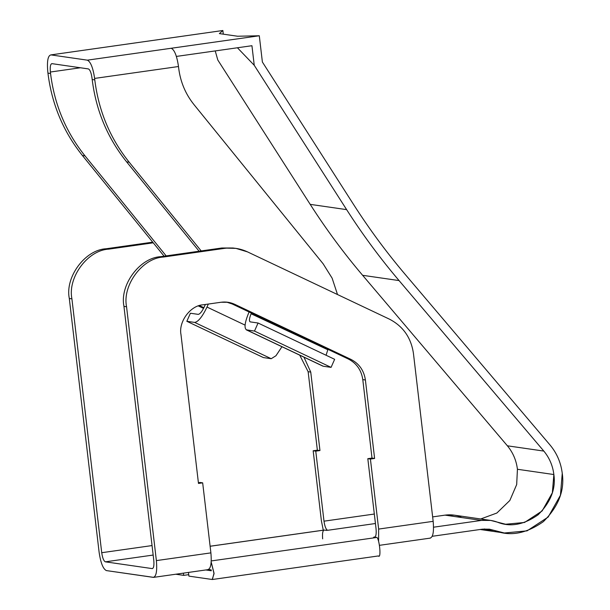 <?xml version="1.0" encoding="UTF-8"?>
<svg xmlns="http://www.w3.org/2000/svg" width="610" height="610" viewBox="0 0 610 610"><rect width="100%" height="100%" fill="white"/><g stroke="black" fill="none" stroke-linecap="round" stroke-linejoin="round"><path stroke-width="0.91" d="M562.252 473.345L560.438 495.259L548.176 517.051L527.048 530.868L504.34 532.995L494.359 530.441L484.226 528.977L494.359 530.441L489.372 529.167L482.487 529.16L494.359 530.441C509.724 536.724 526.072 533.788 543.396 521.611C558.486 506.529 564.768 490.44 562.252 473.345C560.925 462.67 556.907 453.283 550.189 445.186C556.907 453.283 560.925 462.67 562.252 473.345M507.39 445.811C512.979 452.559 516.327 460.375 517.433 469.273L553.865 474.534C552.759 465.643 549.412 457.828 543.823 451.08L507.39 445.811L543.823 451.08L399.062 280.577C380.045 258.175 362.576 234.53 346.632 209.634L254.24 65.285L237.42 47.771L254.24 65.285L251.938 45.712L176.397 56.425L251.938 45.712L254.24 65.285L346.632 209.634L310.2 204.365L346.632 209.634C362.576 234.53 380.045 258.175 399.062 280.577L362.63 275.308L399.062 280.577L543.823 451.08C549.412 457.828 552.759 465.643 553.865 474.534L517.433 469.273L516.678 484.553L509.846 500.474L496.868 513.025L480.695 518.98L496.868 513.025L509.846 500.474L516.678 484.553L517.433 469.273C516.327 460.375 512.979 452.559 507.39 445.811L362.63 275.308L507.39 445.811M152.203 568.604L105.362 561.833C103.723 561.047 102.518 558.005 101.725 552.706L71.911 298.854C67.489 277.466 87.726 250.131 108.702 249.139C87.726 250.131 67.489 277.466 71.911 298.854L69.304 298.481L99.125 552.332C100.696 562.931 103.121 569.023 106.384 570.586C103.121 569.023 100.696 562.931 99.125 552.332L69.304 298.481C64.889 277.092 85.126 249.749 106.102 248.766L108.702 249.139L106.102 248.766L152.713 242.155L106.102 248.766C85.126 249.749 64.889 277.092 69.304 298.481L71.911 298.854L101.725 552.706L152.05 545.569L101.725 552.706C102.518 558.005 103.723 561.047 105.362 561.833L152.203 568.604C153.705 568.276 154.231 565.485 153.773 560.232C154.231 565.485 153.705 568.276 152.203 568.604L152.416 568.604M374.471 537.074C375.973 536.747 376.5 533.956 376.042 528.695C376.5 533.956 375.973 536.747 374.471 537.074L376.103 537.555L211.266 560.933L376.103 537.555L373.633 537.196L374.685 537.074M233.333 248.011L221.865 247.995L235.94 248.384L247.477 251.869L389.363 319.121C403.05 326.182 411.079 337.627 413.443 353.442L433.161 521.337L378.642 529.076L433.161 521.337C434.068 531.851 433.024 537.433 430.012 538.096C433.024 537.433 434.068 531.851 433.161 521.337L413.443 353.442C411.079 337.627 403.05 326.182 389.363 319.121L247.477 251.869C240.149 248.453 232.479 247.286 224.472 248.369L163.35 257.039C142.374 258.03 122.137 285.373 126.56 306.761L123.952 306.38L153.773 560.232L123.952 306.38C119.537 284.992 139.774 257.656 160.75 256.665L221.865 247.995L234.629 248.217M376.042 528.695L367.815 458.674L372.008 458.079L362.79 379.611C361.372 370.117 356.56 363.255 348.348 359.015L232.219 303.978L226.592 302.11L234.819 304.352L350.948 359.397C359.16 363.636 363.979 370.499 365.398 379.984L374.609 458.453L370.415 459.048L378.642 529.076L378.589 541.161L378.642 529.076L370.415 459.048L367.815 458.674L376.042 528.695M198.387 482.708L200.065 482.472L198.387 482.708M210.892 552.874L156.374 560.605C157.288 571.112 156.236 576.702 153.232 577.357L154.063 577.243L153.232 577.357C156.236 576.702 157.288 571.112 156.374 560.605L210.892 552.874L202.672 482.845L198.479 483.44L180.995 334.631C178.341 321.798 190.488 305.396 203.069 304.802L221.018 302.255C225.822 301.607 230.427 302.308 234.819 304.352L227.904 302.263L221.018 302.255L203.069 304.802C190.488 305.396 178.341 321.798 180.995 334.631L198.479 483.44L202.672 482.845L200.065 482.472L202.672 482.845L210.892 552.874C211.807 563.381 210.755 568.962 207.751 569.626C210.755 568.962 211.807 563.381 210.892 552.874M208.178 569.626L153.659 577.365L106.384 570.586L153.232 577.357M126.56 306.761L156.374 560.605L126.56 306.761C122.137 285.373 142.374 258.03 163.35 257.039L160.75 256.665C139.774 257.656 119.537 284.992 123.952 306.38L126.56 306.761M259.296 35.769L262.384 62.029L353.678 204.655C369.408 229.223 386.648 252.563 405.414 274.66L550.189 445.186L405.414 274.66C386.648 252.563 369.408 229.223 353.678 204.655L262.384 62.029L259.296 35.769L237.61 36.234L259.296 35.769L171.227 48.259C174.498 49.829 176.923 55.914 178.494 66.52L178.661 67.992C180.369 81.778 185.47 93.986 193.972 104.592L323.132 263.787L193.972 104.592C185.47 93.986 180.369 81.778 178.661 67.992L178.494 66.52C176.923 55.914 174.498 49.829 171.227 48.259L87.352 60.161C90.623 61.724 93.048 67.817 94.619 78.415L178.494 66.52L94.619 78.415C93.048 67.817 90.623 61.724 87.352 60.161L50.927 54.892C47.916 55.556 46.863 61.137 47.778 71.644L47.946 73.116L47.778 71.644C46.863 61.137 47.916 55.556 50.927 54.892L87.352 60.161L259.296 35.769M215.231 50.92L217.808 60.016L310.2 204.365C326.144 229.268 343.613 252.914 362.63 275.308C343.613 252.914 326.144 229.268 310.2 204.365L217.808 60.016L215.231 50.92M88.381 68.915L51.949 63.646L88.381 68.915C90.021 69.7 91.225 72.743 92.011 78.042L92.186 79.513L94.786 79.887L94.619 78.415L94.786 79.887L92.186 79.513C96.029 110.54 107.512 137.997 126.628 161.871L129.228 162.252C110.113 138.371 98.629 110.921 94.786 79.887C98.629 110.921 110.113 138.371 129.228 162.252L201.178 250.931L129.228 162.252L126.628 161.871L199.119 251.221L126.628 161.871C107.512 137.997 96.029 110.54 92.186 79.513L92.011 78.042C91.225 72.743 90.021 69.7 88.381 68.915M250.047 321.821L250.26 321.889C248.941 321.203 249.223 318.504 251.091 313.776L251.404 313.075L251.228 313.456L327.806 349.751L326.083 355.256L327.806 349.751L251.091 313.776C249.223 318.504 248.941 321.203 250.26 321.889L258.068 323.018L334.646 359.313L258.068 323.018L254.492 331.07L331.077 367.365L334.646 359.313L331.077 367.365L254.492 331.07L246.257 329.812L322.835 366.107L246.692 329.941C244.03 328.515 244.633 323.003 248.491 313.403L248.491 313.403C244.633 323.003 244.03 328.515 246.692 329.941L323.269 366.236L331.077 367.365L323.269 366.236M82.388 155.474L164.098 256.192L82.388 155.474C63.272 131.6 51.789 104.142 47.946 73.116C51.789 104.142 63.272 131.6 82.388 155.474L84.988 155.855L82.388 155.474M51.949 63.646C50.447 63.974 49.921 66.764 50.378 72.026L50.554 73.497C54.397 104.523 65.872 131.974 84.988 155.855L166.164 255.895L84.988 155.855C65.872 131.974 54.397 104.523 50.554 73.497L47.946 73.116L50.554 73.497L50.378 72.026C49.921 66.764 50.447 63.974 51.949 63.646L51.736 63.646M186.835 321.287L190.411 313.235L198.212 314.363C199.943 314.119 201.956 311.664 204.243 307.005L205.372 304.474L204.243 307.005C201.956 311.664 199.943 314.119 198.212 314.363L190.411 313.235L186.835 321.287L194.643 322.415C198.166 321.889 202.238 316.88 206.851 307.387L208.323 304.054L206.851 307.387C202.238 316.88 198.166 321.889 194.643 322.415L186.835 321.287L263.413 357.582L186.835 321.287M271.221 358.71L194.643 322.415L271.221 358.71L263.413 357.582L271.221 358.71L275.964 355.737L281.95 346.732L275.964 355.737L271.221 358.71M245.06 325.107L206.996 307.066L245.06 325.107M327.806 349.751L327.982 349.37L327.806 349.751M337.513 294.546L332.13 278.175L323.132 263.787L332.13 278.175L337.513 294.546M249.116 311.985L248.628 313.082L249.116 311.985M246.692 329.941L254.492 331.07L258.068 323.018L250.26 321.889M50.378 72.026L80.421 67.763L50.378 72.026M497.287 522.114L505.606 524.242L524.524 522.473L542.13 510.959L552.347 492.796L553.865 474.534C555.962 488.778 550.723 502.183 538.15 514.764C523.716 524.905 510.09 527.353 497.287 522.114C492.156 520.231 486.887 519.659 481.458 520.406L433.55 527.2L481.458 520.406L490.638 520.414L497.287 522.114M219.394 33.603L237.61 36.234L219.394 33.603L222.863 30.5L50.927 54.892L222.863 30.5L219.394 33.603M223.298 34.168L222.863 30.5L223.298 34.168M490.638 520.414L454.206 515.145L445.033 515.137L432.642 516.899L445.033 515.137C450.454 514.39 455.731 514.962 460.855 516.845M134.795 42.997L50.927 54.892M432.269 536.282L482.487 529.16L432.269 536.282M445.033 515.137L481.458 520.406L445.033 515.137M323.269 530.182L321.394 520.795L313.166 450.767L317.36 450.172L319.96 450.554L310.749 372.085L308.142 371.711L317.36 450.172L308.142 371.711L299.731 355.157L308.142 371.711L310.749 372.085L319.96 450.554L317.36 450.172L313.166 450.767L315.767 451.148L319.96 450.554L315.767 451.148L313.166 450.767L321.394 520.795L323.269 530.182M374.319 514.032L323.994 521.176C324.779 526.476 325.992 529.518 327.623 530.303L375.432 523.517L327.623 530.303C325.992 529.518 324.779 526.476 323.994 521.176L315.767 451.148L323.994 521.176L374.319 514.032M105.362 561.833L153.163 555.054L105.362 561.833M108.702 249.139L153.255 242.818L108.702 249.139M203.915 307.707L199.462 305.595L203.915 307.707M198.387 305.945L203.565 308.401L198.387 305.945M303.978 357.17L310.749 372.085L303.978 357.17M322.659 538.859C322.187 533.346 322.736 530.41 324.314 530.067L326.785 530.425L324.314 530.067L210.122 546.263L324.093 530.067L210.114 546.232M175.756 574.223L183.694 575.375L183.435 573.141L183.694 575.375L175.756 574.223M188.726 574.658L183.694 575.375L188.726 574.658M211.289 570.762L211.19 569.885L211.289 570.762L205.799 569.961L211.289 570.762M188.902 576.122L188.467 572.424L188.902 576.122L212.188 579.492L188.902 576.122M376.103 537.555C378.962 534.756 381.89 559.667 378.261 555.931C381.89 559.667 378.962 534.756 376.103 537.555M212.188 579.492L214.049 573.72L211.197 562.016L214.034 573.232L212.349 579.5M208.589 569.504L211.19 569.885L208.589 569.504M350.948 359.397L348.348 359.015C356.56 363.255 361.372 370.117 362.79 379.611L365.398 379.984C363.979 370.499 359.16 363.636 350.948 359.397L234.819 304.352L232.219 303.978L348.348 359.015L350.948 359.397M160.75 256.665L163.35 257.039L224.472 248.369L221.865 247.995L160.75 256.665M372.008 458.079L367.815 458.674L370.415 459.048L374.609 458.453L372.008 458.079L374.609 458.453L365.398 379.984L362.79 379.611L372.008 458.079M480.139 529.495L504.34 532.995M379.641 545.302L430.439 538.096M378.482 555.931L212.417 579.492"/></g></svg>
